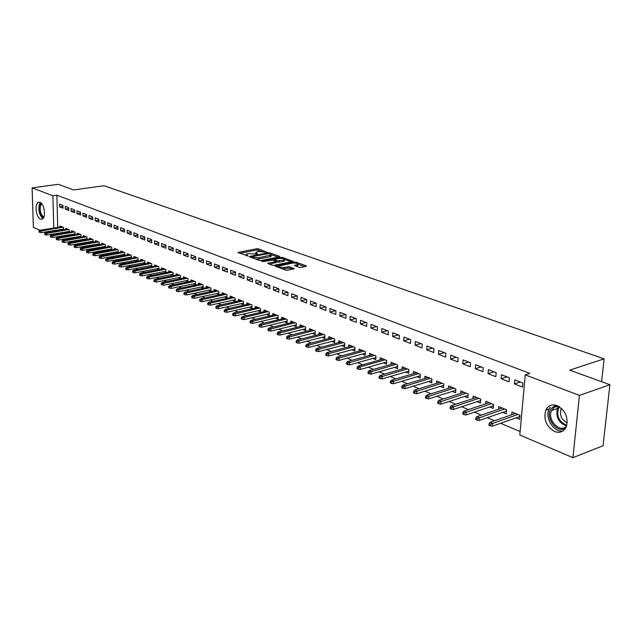 <?xml version="1.0" encoding="UTF-8"?>
<svg xmlns="http://www.w3.org/2000/svg" width="642" height="642" viewBox="0 0 642 642"><rect width="100%" height="100%" fill="white"/><g stroke="black" fill="none" stroke-linecap="round" stroke-linejoin="round"><path stroke-width="0.96" d="M267.016 252.266L258.557 248.871L256.744 248.775L237.917 252.45L247.964 255.965L246.303 254.16L247.724 253.63L257.546 254.104L255.861 252.314L258.774 251.503L267.016 252.266M554.592 431.52C546.286 426.481 543.341 419.37 545.756 410.19C548.18 405.447 551.984 403.922 557.16 405.608C565.377 410.35 568.443 417.34 566.372 426.577C563.933 431.737 560.009 433.382 554.592 431.52M40.51 219.147C36.08 217.726 34.291 203.723 38.376 202.334L40.005 202.326C44.434 203.642 46.28 217.71 42.22 219.139L40.51 219.147M299.028 267.337L300.938 267.441L306.138 266.358L306.282 265.836L296.018 262.185L294.14 262.088L275.105 266.037L285.538 270.138L287.455 270.242L294.253 268.757L289.606 266.791L284.55 267.337C280.706 267.658 278.788 267.241 278.805 266.093L292.19 263.156C296.01 262.851 297.912 263.26 297.904 264.4L294.381 265.387L299.028 267.337M525.252 374.856L579.437 395.4L572.921 457.674L519.819 435.011L525.252 374.856L529.859 373.379L56.873 195.184L52.901 195.746L53.784 228.062M40.069 230.261L33.376 227.404L32.1 187.857L58.253 184.326L73.694 189.936L104.036 185.723L604.114 358.846L569.703 370.137L609.9 384.743L579.437 395.4M32.1 187.857L52.901 195.746M279.463 256.864L279.647 256.367L269.873 252.892L268.043 252.796L249.152 256.559L259.071 260.443L260.941 260.54L279.463 256.864M282.785 257.482L293.041 261.398L274.038 265.331L272.136 265.226L267.626 263.308L276.068 261.463L273.01 260.09L263.26 261.567L261.784 261.254L280.931 257.386L282.785 257.482L282.761 258.421M601.602 381.725L604.114 358.846M501.442 374.719L501.105 378.732L509.05 381.829L509.403 377.793L501.442 374.719M502.814 412.357L506.289 413.801L506.634 409.829L498.754 406.587L498.529 409.267M475.602 364.744L475.297 368.685L482.928 371.654L483.241 367.697L475.602 364.744M477.054 401.675L480.425 403.072L480.738 399.172L473.17 396.058L472.969 398.594M450.772 355.162L450.499 359.03L457.834 361.887L458.115 357.995L450.772 355.162M452.305 391.403L455.579 392.76L455.86 388.932L448.581 385.93L448.413 388.346M426.906 345.942L426.657 349.754L433.711 352.498L433.968 348.67L426.906 345.942M428.511 381.533L431.681 382.849L431.938 379.077L424.932 376.196L424.787 378.499M403.938 337.074L403.714 340.822L410.511 343.462L410.736 339.698L403.938 337.074M405.608 372.031L408.689 373.307L408.914 369.599L402.173 366.831L402.044 369.022M381.829 328.535L381.629 332.219L388.169 334.771L388.37 331.071L381.829 328.535M383.547 362.882L386.548 364.126L386.749 360.475L380.257 357.803L380.144 359.905M360.515 320.31L360.347 323.937L366.646 326.393L366.831 322.749L360.515 320.31M362.297 354.063L365.21 355.275L365.386 351.688L359.127 349.112L359.03 351.118M339.971 312.381L339.819 315.944L345.902 318.312L346.062 314.732L339.971 312.381M341.793 345.557L344.634 346.736L344.786 343.205L338.751 340.717L338.671 342.643M320.149 304.725L320.013 308.232L325.887 310.519L326.024 306.996L320.149 304.725M322.019 337.355L324.78 338.503L324.916 335.02L319.09 332.628L319.018 334.474M301.01 297.334L300.897 300.793L306.563 303L306.683 299.525L301.01 297.334M302.92 329.434L305.608 330.55L305.728 327.123L300.095 324.804L300.039 326.585M282.52 290.2L282.424 293.603L287.905 295.729L288.001 292.319L282.52 290.2M284.462 321.778L287.086 322.862L287.191 319.491L281.75 317.252L281.702 318.962M264.656 283.299L264.576 286.653L269.865 288.707L269.953 285.345L264.656 283.299M266.623 314.379L269.183 315.439L269.271 312.116L264.006 309.95L263.966 311.595M247.371 276.63L247.306 279.928L252.426 281.918L252.499 278.604L247.371 276.63M249.369 307.221L251.865 308.256L251.937 304.982L246.849 302.888L246.817 304.477M230.647 270.17L230.59 273.42L235.55 275.354L235.606 272.088L230.647 270.17M232.669 300.287L235.108 301.299L235.165 298.073L230.237 296.05L230.213 297.583M214.452 263.918L214.412 267.12L219.211 268.99L219.259 265.772L214.452 263.918M216.506 293.579L218.882 294.566L218.922 291.388L214.155 289.422L214.131 290.906M198.763 257.859L198.739 261.021L203.394 262.835L203.418 259.657L198.763 257.859M200.842 287.086L203.161 288.049L203.193 284.912L198.571 283.01L198.555 284.446M183.564 251.993L183.548 255.107L188.058 256.864L188.074 253.734L183.564 251.993M185.65 280.787L187.929 281.726L187.945 278.636L183.46 276.79L183.451 278.179M168.822 246.303L168.822 249.377L173.196 251.078L173.196 247.989L168.822 246.303M170.933 274.68L173.155 275.595L173.155 272.545L168.806 270.755L168.806 272.104M154.521 240.782L154.529 243.808L158.775 245.461L158.767 242.419L154.521 240.782M156.648 268.749L158.815 269.648L158.815 266.647L154.594 264.905L154.594 266.213M140.646 235.421L140.662 238.415L144.779 240.012L144.763 237.01L140.646 235.421M142.781 262.995L144.843 263.854M144.907 263.846L144.891 260.909L140.791 259.224L140.799 260.492M127.164 230.213L127.196 233.166L131.193 234.723L131.169 231.762L127.164 230.213M129.315 257.41L131.233 258.212M131.393 258.18L131.369 255.347L127.389 253.71L127.405 254.938M114.075 225.165L114.115 228.079L118 229.587L117.968 226.666L114.075 225.165M116.234 251.985L118.016 252.723M118.272 252.683L118.24 249.939L114.372 248.35L114.388 249.545M101.356 220.254L101.404 223.127L105.176 224.596L105.136 221.707L101.356 220.254M103.522 246.713L105.176 247.395M105.513 247.339L105.473 244.682L101.717 243.141L101.733 244.297M88.989 215.479L89.045 218.312L92.713 219.741L92.665 216.892L88.989 215.479M91.164 241.585L92.689 242.219M93.114 242.146L93.066 239.578L89.415 238.07L89.431 239.201M76.96 210.833L77.024 213.634L80.595 215.022L80.539 212.213L76.96 210.833M79.135 236.593L80.547 237.179M81.052 237.099L80.996 234.611L77.441 233.142L77.465 234.25M65.259 206.315L65.324 209.083L68.806 210.432L68.734 207.655L65.259 206.315M67.442 231.746L68.742 232.284M69.312 232.187L69.256 229.78L65.797 228.351L65.821 229.427M56.873 195.184L57.724 227.437M57.796 229.988L57.812 230.703M57.876 233.287L57.9 234.041M59.794 236.352L61.134 236.922M65.628 238.832L67.033 239.426M71.551 241.336L73.011 241.954M77.554 243.888L79.07 244.53M83.645 246.464L85.225 247.138M89.816 249.088L91.461 249.778M96.083 251.736L97.785 252.467M102.431 254.433L104.205 255.187M108.875 257.169L110.713 257.948M115.416 259.938L117.325 260.748M122.052 262.755L124.026 263.589M128.785 265.603L130.832 266.478M135.614 268.5L137.741 269.407M142.548 271.446L144.755 272.377M149.594 274.431L151.873 275.402M156.736 277.464L159.104 278.467M163.999 280.538L166.447 281.573M171.366 283.668L173.902 284.735M178.853 286.838L181.477 287.953M186.453 290.064L189.173 291.211M194.181 293.338L196.99 294.526M202.029 296.668L204.934 297.896M209.998 300.047L213 301.323M218.103 303.481L221.209 304.798M226.337 306.972L229.547 308.337M234.715 310.527L238.03 311.932M243.222 314.131L246.648 315.583M251.881 317.806L255.42 319.307M260.676 321.538L264.335 323.087M269.632 325.333L273.412 326.93M278.732 329.194L282.64 330.847M288.001 333.118L292.03 334.827M297.423 337.114L301.588 338.88M307.012 341.183L311.322 343.005M316.779 345.324L321.225 347.21M326.722 349.537L331.304 351.487M336.841 353.83L341.576 355.837M347.145 358.196L352.041 360.274M357.642 362.65L362.69 364.792M368.331 367.184L373.548 369.399M379.221 371.806L384.614 374.085M390.328 376.509L395.889 378.868M401.635 381.308L407.381 383.739M413.175 386.195L419.106 388.715M424.932 391.187L431.063 393.779M436.921 396.266L443.253 398.955M449.151 401.459L455.692 404.227M461.63 406.747L468.379 409.612M474.366 412.148L481.339 415.101M487.358 417.653L494.565 420.711M500.624 423.279L520.132 431.552M61.712 229.363L62.956 229.884M63.566 229.788L63.51 227.404L60.091 226L60.115 227.059M59.529 204.1L59.594 206.852L63.028 208.185L62.956 205.424L59.529 204.1M73.252 234.153L74.608 234.715M75.146 234.627L75.09 232.179L71.583 230.735L71.607 231.818M71.069 208.562L71.134 211.346L74.657 212.719L74.592 209.918L71.069 208.562M85.105 239.073L86.582 239.683M87.039 239.602L86.991 237.075L83.388 235.59L83.412 236.705M82.93 213.136L82.995 215.961L86.614 217.365L86.558 214.54L82.93 213.136M97.295 244.129L98.892 244.787M99.269 244.722L99.229 242.114L95.522 240.59L95.546 241.737M95.128 217.847L95.176 220.704L98.9 222.156L98.852 219.283L95.128 217.847M109.83 249.329L111.547 250.043M111.844 249.987L111.812 247.29L108 245.725L108.016 246.905M107.671 222.694L107.712 225.583L111.539 227.075L111.507 224.17L107.671 222.694M122.726 254.681L124.58 255.444M124.789 255.412L124.757 252.627L120.832 251.006L120.848 252.218M120.576 227.669L120.608 230.606L124.548 232.139L124.516 229.194L120.576 227.669M136 260.187L137.99 261.013M138.102 260.989L138.078 258.108L134.042 256.447L134.05 257.691M133.857 232.797L133.881 235.766L137.934 237.347L137.918 234.37L133.857 232.797M149.658 265.852L151.801 266.743L151.801 263.758L147.644 262.048L147.644 263.332M147.532 238.078L147.548 241.087L151.721 242.716L151.713 239.691L147.532 238.078M163.734 271.686L165.933 272.601L165.933 269.576L161.648 267.81L161.648 269.134M161.615 243.519L161.624 246.568L165.925 248.245L165.925 245.18L161.615 243.519M178.235 277.705L180.482 278.636L180.49 275.57L176.077 273.749L176.077 275.121M176.141 249.12L176.133 252.218L180.571 253.943L180.579 250.837L176.141 249.12M193.186 283.908L195.489 284.863L195.505 281.75L190.955 279.872L190.947 281.284M191.107 254.906L191.083 258.044L195.666 259.825L195.69 256.672L191.107 254.906M208.61 290.304L210.961 291.283L210.993 288.122L206.299 286.196L206.283 287.648M206.547 260.869L206.515 264.047L211.242 265.884L211.274 262.69L206.547 260.869M224.523 296.909L226.931 297.904L226.979 294.702L222.132 292.712L222.108 294.221M222.485 267.016L222.437 270.25L227.316 272.144L227.364 268.902L222.485 267.016M240.951 303.722L243.422 304.749L243.478 301.499L238.479 299.437L238.447 301.002M238.936 273.372L238.88 276.646L243.92 278.612L243.984 275.322L238.936 273.372M257.932 310.768L260.451 311.811L260.532 308.521L255.355 306.386L255.323 308.008M255.941 279.936L255.869 283.258L261.069 285.289L261.15 281.95L255.941 279.936M275.474 318.047L278.058 319.122L278.155 315.776L272.802 313.569L272.762 315.254M273.516 286.717L273.428 290.096L278.805 292.19L278.901 288.804L273.516 286.717M293.611 325.574L296.267 326.674L296.379 323.279L290.85 321L290.794 322.741M291.693 293.739L291.58 297.166L297.15 299.332L297.262 295.89L291.693 293.739M312.381 333.358L315.11 334.49L315.238 331.039L309.508 328.68L309.444 330.494M310.495 301.002L310.375 304.485L316.137 306.724L316.265 303.225L310.495 301.002M331.818 341.424L334.618 342.579L334.763 339.08L328.832 336.633L328.76 338.527M329.972 308.521L329.827 312.052L335.806 314.379L335.951 310.824L329.972 308.521M351.952 349.77L354.825 350.965L354.994 347.41L348.847 344.874L348.758 346.84M350.155 316.313L349.986 319.901L356.182 322.316L356.35 318.705L350.155 316.313M372.825 358.429L375.779 359.656L375.971 356.037L369.599 353.421L369.495 355.467M371.076 324.387L370.891 328.038L377.311 330.542L377.504 326.866L371.076 324.387M394.477 367.417L397.51 368.677L397.727 365.001L391.114 362.273L390.994 364.423M392.776 332.765L392.567 336.48L399.236 339.072L399.452 335.341L392.776 332.765M416.947 376.734L420.077 378.034L420.317 374.294L413.448 371.469L413.312 373.716M415.31 341.472L415.077 345.244L422.003 347.94L422.243 344.144L415.31 341.472M440.292 386.42L443.51 387.76L443.782 383.956L436.648 381.019L436.488 383.378M438.727 350.508L438.462 354.344L445.652 357.145L445.925 353.285L438.727 350.508M464.559 396.491L467.882 397.863L468.17 393.995L460.755 390.946L460.571 393.418M463.067 359.905L462.77 363.813L470.257 366.726L470.554 362.794L463.067 359.905M489.806 406.964L493.225 408.384L493.554 404.444L485.833 401.266L485.625 403.874M488.393 369.68L488.064 373.66L495.857 376.693L496.186 372.697L488.393 369.68M516.088 417.862L519.619 419.33L519.98 415.326L511.939 412.02L511.698 414.764M514.764 379.863L514.411 383.916L522.524 387.07L522.885 383.001L514.764 379.863M609.9 384.743L603.071 445.749L572.921 457.674M51.432 235.108L50.108 234.547M45.71 232.669L44.434 232.123M53.848 230.622L53.872 231.337M53.944 233.921L53.96 234.675M59.594 206.852L62.98 206.355M65.324 209.083L68.758 208.57M71.134 211.346L74.616 210.817M77.024 213.634L80.555 213.096M82.995 215.961L86.574 215.407M89.045 218.312L92.681 217.75M95.176 220.704L98.868 220.118M101.404 223.127L105.144 222.525M107.712 225.583L111.515 224.965M114.115 228.079L117.976 227.445M120.608 230.606L124.524 229.956M127.196 233.166L131.177 232.5M133.881 235.766L137.926 235.084M140.662 238.415L144.771 237.7M147.548 241.087L151.713 240.365M154.529 243.808L158.767 243.061M161.624 246.568L165.925 245.798M168.822 249.377L173.196 248.582M176.133 252.218L180.579 251.399M183.548 255.107L188.074 254.264M191.083 258.044L195.682 257.177M198.739 261.021L203.418 260.13M206.515 264.047L211.274 263.124M214.412 267.12L219.251 266.173M222.437 270.25L227.356 269.263M230.59 273.42L235.598 272.409M238.88 276.646L243.976 275.603M247.306 279.928L252.491 278.845M255.869 283.258L261.15 282.143M264.576 286.653L269.945 285.497M273.428 290.096L278.901 288.9M282.424 293.603L288.001 292.367M291.58 297.166L297.254 295.89M300.897 300.793L306.587 299.493M310.375 304.485L316.081 303.152M320.013 308.232L325.735 306.884M329.827 312.052L335.565 310.68M339.819 315.944L345.565 314.54M349.986 319.901L355.748 318.472M360.347 323.937L366.117 322.477M370.891 328.038L376.677 326.553M381.629 332.219L387.431 330.702M392.567 336.48L398.377 334.931M403.714 340.822L409.54 339.241M415.077 345.244L420.911 343.63M426.657 349.754L432.499 348.1M438.462 354.344L444.312 352.667M450.499 359.03L456.358 357.313M462.77 363.813L468.636 362.056M475.297 368.685L481.163 366.895M488.064 373.66L493.947 371.83M501.105 378.732L506.987 376.862M514.411 383.916L520.293 381.998M255.845 252.964L255.66 253.823M246.287 254.818L246.103 255.693M261.888 251.335L256.72 250.043L239.618 253.317M251.552 257.29L250.845 257.434M278.138 257.129L271.47 254.754M269.359 253.494L251.56 256.696L252.908 257.37L258.846 257.675L271.293 254.986L269.359 253.494M255.516 259.143L258.814 258.967L258.846 257.675M271.277 255.604L271.261 256.27L269.905 256.784L258.814 258.967M284.687 259.464L291.299 261.824M269.319 264.199L276.036 262.546M273.307 260.195L274.198 260.018M283.435 260.058L284.542 259.633C284.534 258.533 282.657 258.132 278.917 258.437L274.214 259.456L277.272 260.821L283.435 260.058L283.395 261.358L284.502 260.933L284.526 260.347M283.395 261.358L279.11 262.217L276.06 261.695M297.888 265.098L297.864 265.716L296.074 266.278M278.788 266.711L278.612 267.602M281.958 268.829L284.51 268.661L284.55 267.337M292.527 269.183L289.566 268.115L284.51 268.661M278.66 266.55L276.79 266.936M304.79 266.639L298.057 264.231M39.042 230.976L39.074 232.075L39.635 232.316L39.603 231.216L39.042 230.976L40.117 230.229L41.128 230.663L41.184 232.645L63.55 229.074M39.603 231.216L62.98 227.188M40.117 230.229L61.953 226.77M41.184 232.645L39.635 232.316M44.683 233.391L44.715 234.499L45.285 234.739L45.253 233.632L44.683 233.391L45.759 232.637L46.786 233.07L46.842 235.068L69.296 231.441M45.253 233.632L68.718 229.555M45.759 232.637L67.683 229.13M46.842 235.068L45.285 234.739M50.405 235.839L50.429 236.954L51.007 237.203L50.975 236.087L50.405 235.839L51.48 235.076L52.524 235.518L52.572 237.532L75.13 233.848M50.975 236.087L74.536 231.947M51.48 235.076L73.485 231.513M52.572 237.532L51.007 237.203M43.576 217.71C40.181 215.519 38.897 211.427 39.708 205.448L41.224 203.153M41.722 203.691L40.446 205.737C39.676 211.114 40.823 214.885 43.881 217.06M40.398 202.527L39.226 204.726C38.255 210.841 39.507 215.447 42.998 218.553M565.923 427.572C557.882 435.324 544.095 417.196 551.277 408.529L553.853 406.33L557.136 405.6M558.692 406.338L554.287 407.245L551.518 410.559C546.84 419.868 560.241 433.815 566.565 426.039M567.215 422.757C561.581 419.9 559.503 415.398 560.996 409.243L561.453 408.368M550.13 407.213L549.03 409.115C544.56 417.974 554.086 432.949 563.034 430.934M56.199 238.318L56.231 239.442L56.817 239.699L56.785 238.567L56.199 238.318L57.282 237.556L58.334 238.005L58.39 240.028L81.036 236.28M56.785 238.567L80.435 234.378M57.282 237.556L79.367 233.937M58.39 240.028L56.817 239.699M62.081 240.838L62.105 241.97L62.699 242.227L62.675 241.095L62.081 240.838L63.165 240.06L64.232 240.517L64.28 242.556L87.023 238.752M62.675 241.095L86.405 236.834M63.165 240.06L85.322 236.392M64.28 242.556L62.699 242.227M68.044 243.39L68.068 244.53L68.67 244.787L68.646 243.647L68.044 243.39L69.127 242.612L70.211 243.069L70.259 245.116L93.098 241.256M68.646 243.647L92.464 239.33M69.127 242.612L91.373 238.88M70.259 245.116L68.67 244.787M74.087 245.982L74.111 247.122L74.721 247.387L74.697 246.239L74.087 245.982L75.178 245.188L76.278 245.661L76.318 247.716L99.253 243.791M74.697 246.239L98.611 241.857M75.178 245.188L97.496 241.4M76.318 247.716L74.721 247.387M80.218 248.606L80.242 249.754L80.86 250.027L80.836 248.871L80.218 248.606L81.309 247.804L82.425 248.285L82.465 250.356L105.505 246.368M80.836 248.871L104.839 244.425M81.309 247.804L103.715 243.96M82.465 250.356L80.86 250.027M86.437 251.271L86.461 252.426L87.087 252.699L87.071 251.536L86.437 251.271L87.537 250.46L88.66 250.942L88.7 253.036L111.836 248.976M87.071 251.536L111.162 247.026M87.537 250.46L110.015 246.552M88.7 253.036L87.087 252.699M92.753 253.967L92.769 255.139L93.411 255.412L93.387 254.24L92.753 253.967L93.844 253.157L94.992 253.646L95.032 255.749L118.256 251.624M93.387 254.24L117.574 249.666M93.844 253.157L116.411 249.184M95.032 255.749L93.411 255.412M99.149 256.712L99.173 257.883L99.815 258.164L99.799 256.985L99.149 256.712L100.248 255.885L101.412 256.383L101.444 258.501L124.773 254.312M99.799 256.985L124.075 252.338M100.248 255.885L122.895 251.857M101.444 258.501L99.815 258.164M105.649 259.496L105.665 260.676L106.323 260.957L106.299 259.769L105.649 259.496L106.749 258.662L107.928 259.167L107.96 261.294L131.385 257.033M106.299 259.769L130.671 255.059M106.749 258.662L129.475 254.561M107.96 261.294L106.323 260.957M112.238 262.313L112.254 263.509L112.92 263.79L112.904 262.602L112.238 262.313L113.337 261.471L114.541 261.984L114.565 264.127L138.094 259.801M112.904 262.602L137.356 257.811M113.337 261.471L136.144 257.314M114.565 264.127L112.92 263.79M118.93 265.178L118.947 266.382L119.621 266.671L119.605 265.467L118.93 265.178L120.03 264.327L121.25 264.849L121.274 267.008L144.899 262.602M119.605 265.467L144.145 260.604M120.03 264.327L142.917 260.098M121.274 267.008L119.621 266.671M125.72 268.083L125.728 269.295L126.418 269.584L126.402 268.38L125.72 268.083L126.827 267.224L128.055 267.754L128.079 269.929L151.809 265.443M126.402 268.38L151.039 263.445M126.827 267.224L149.787 262.931M128.079 269.929L126.418 269.584M132.613 271.036L132.621 272.256L133.319 272.553L133.303 271.333L132.613 271.036L133.721 270.17L134.972 270.699L134.989 272.89L158.815 268.332M133.303 271.333L158.028 266.318M133.721 270.17L156.768 265.796M134.989 272.89L133.319 272.553M139.611 274.03L139.619 275.257L140.317 275.562L140.317 274.335L139.611 274.03L140.718 273.155L141.986 273.701L142.002 275.899L165.933 271.261M140.317 274.335L165.13 269.247M140.718 273.155L163.846 268.717M142.002 275.899L140.317 275.562M146.713 277.071L146.721 278.307L147.435 278.612L147.427 277.384L146.713 277.071L147.82 276.188L149.113 276.734L149.121 278.957L173.155 274.238M147.427 277.384L172.337 272.208M147.82 276.188L171.029 271.67M149.121 278.957L147.435 278.612M153.928 280.161L153.928 281.405L154.658 281.718L154.65 280.474L153.928 280.161L155.035 279.27L156.343 279.824L156.351 282.063L180.49 277.256M154.65 280.474L179.648 275.217M155.035 279.27L178.324 274.672M156.351 282.063L154.658 281.718M161.254 283.299L161.254 284.55L161.993 284.863L161.993 283.62L161.254 283.299L162.362 282.392L163.694 282.962L163.694 285.208L187.937 280.321M161.993 283.62L187.079 278.275M162.362 282.392L185.731 277.721M163.694 285.208L161.993 284.863M168.694 286.484L168.694 287.744L169.44 288.065L169.44 286.805L168.694 286.484L169.809 285.57L171.157 286.147L171.157 288.41L195.497 283.435M169.44 286.805L194.614 281.381M169.809 285.57L193.25 280.819M171.157 288.41L169.44 288.065M176.253 289.727L176.245 290.987L177.007 291.316L177.015 290.048L176.253 289.727L177.369 288.796L178.741 289.382L178.733 291.661L203.177 286.597M177.015 290.048L202.278 284.534M177.369 288.796L200.89 283.965M178.733 291.661L177.007 291.316M183.933 293.009L183.925 294.285L184.695 294.622L184.703 293.346L183.933 293.009L185.048 292.07L186.445 292.664L186.429 294.967L210.977 289.807M184.703 293.346L210.054 287.736M185.048 292.07L208.65 287.159M186.429 294.967L184.695 294.622M191.733 296.355L191.725 297.639L192.512 297.976L192.52 296.692L191.733 296.355L192.849 295.4L194.269 296.01L194.253 298.321L218.906 293.073M192.52 296.692L217.959 290.995M192.849 295.4L216.531 290.401M194.253 298.321L192.512 297.976M199.662 299.75L199.654 301.042L200.448 301.387L200.465 300.087L199.662 299.75L200.777 298.787L202.222 299.397L202.198 301.732L226.955 296.387M200.465 300.087L225.992 294.301M200.777 298.787L224.531 293.699M202.198 301.732L200.448 301.387M207.719 303.193L207.703 304.501L208.522 304.854L208.53 303.546L207.719 303.193L208.835 302.221L210.303 302.847L210.279 305.199L235.132 299.75M208.53 303.546L234.145 297.655M208.835 302.221L232.669 297.045M210.279 305.199L208.522 304.854M215.913 306.707L215.897 308.016L216.723 308.369L216.739 307.061L215.913 306.707L217.028 305.72L218.521 306.354L218.489 308.722L243.454 303.168M216.739 307.061L242.443 301.074M217.028 305.72L240.935 300.448M218.489 308.722L216.723 308.369M224.235 310.271L224.218 311.595L225.061 311.956L225.077 310.632L224.235 310.271L225.358 309.275L226.867 309.917L226.835 312.301L251.905 306.643M225.077 310.632L250.87 304.541M225.358 309.275L249.337 303.915M226.835 312.301L225.061 311.956M232.701 313.89L232.685 315.23L233.536 315.591L233.56 314.259L232.701 313.89L233.824 312.887L235.357 313.545L235.317 315.944L260.492 310.182M233.56 314.259L259.432 308.064M233.824 312.887L257.883 307.43M235.317 315.944L233.536 315.591M241.312 317.581L241.288 318.922L242.154 319.299L242.178 317.95L241.312 317.581L242.427 316.562L243.992 317.228L243.952 319.644L269.231 313.769M242.178 317.95L268.139 311.651M242.427 316.562L266.566 311.001M243.952 319.644L242.154 319.299M250.067 321.329L250.043 322.685L250.926 323.062L250.95 321.706L250.067 321.329L251.183 320.294L252.779 320.976L252.723 323.407L278.106 317.421M250.95 321.706L276.999 315.294M251.183 320.294L275.394 314.636M252.723 323.407L250.926 323.062M258.975 325.141L258.943 326.505L259.841 326.89L259.874 325.526L258.975 325.141L260.09 324.098L261.711 324.788L261.655 327.243L287.143 321.136M259.874 325.526L286.003 319.002M260.09 324.098L284.366 318.328M261.655 327.243L259.841 326.89M268.035 329.017L267.995 330.397L268.91 330.791L268.95 329.41L268.035 329.017L269.15 327.958L270.796 328.664L270.731 331.136L296.323 324.908M268.95 329.41L295.159 322.774M269.15 327.958L293.498 322.091M270.731 331.136L268.91 330.791M277.248 332.965L277.216 334.354L278.147 334.755L278.179 333.367L277.248 332.965L278.371 331.89L280.04 332.612L279.976 335.1L305.672 328.752M278.179 333.367L304.477 326.609M278.371 331.89L302.783 325.911M279.976 335.1L278.147 334.755M286.629 336.986L286.589 338.382L287.536 338.783L287.576 337.387L286.629 336.986L287.744 335.894L289.454 336.625L289.373 339.137L315.182 332.652M287.576 337.387L313.946 330.51M287.744 335.894L312.229 329.803M289.373 339.137L287.536 338.783M296.179 341.071L296.131 342.475L297.094 342.892L297.142 341.488L296.179 341.071L297.294 339.971L299.028 340.709L298.947 343.245L324.852 336.633M297.142 341.488L323.592 334.482M297.294 339.971L321.843 333.76M298.947 343.245L297.094 342.892M305.897 345.236L305.849 346.648L306.828 347.073L306.876 345.653L305.897 345.236L307.012 344.112L308.778 344.866L308.69 347.426L334.699 340.677M306.876 345.653L333.407 338.519M307.012 344.112L331.625 337.788M308.69 347.426L306.828 347.073M315.792 349.473L315.736 350.901L316.739 351.326L316.787 349.898L315.792 349.473L316.907 348.333L318.705 349.104L318.609 351.68L344.722 344.786M316.787 349.898L343.398 342.627M316.907 348.333L341.584 341.881M318.609 351.68L316.739 351.326M325.863 353.782L325.807 355.227L326.826 355.66L326.882 354.215L325.863 353.782L326.979 352.635L328.808 353.421L328.704 356.013L354.922 348.975M326.882 354.215L353.565 346.816M326.979 352.635L351.72 346.054M328.704 356.013L326.826 355.66M336.127 358.18L336.063 359.632L337.098 360.074L337.162 358.621L336.127 358.18L337.235 357.016L339.104 357.811L338.992 360.427L365.306 353.236M337.162 358.621L363.918 351.078M337.235 357.016L362.04 350.307M338.992 360.427L337.098 360.074M346.576 362.65L346.511 364.118L347.571 364.568L347.635 363.107L346.576 362.65L347.683 361.47L349.585 362.281L349.465 364.921L375.891 357.578M347.635 363.107L374.455 355.419M347.683 361.47L372.545 354.633M349.465 364.921L347.571 364.568M386.661 362.008L360.138 369.503L358.228 369.15L358.3 367.673L357.225 367.208L357.153 368.685L358.228 369.15M357.225 367.208L358.332 366.012L360.266 366.839L385.192 359.841M358.3 367.673L360.266 366.839L360.138 369.503M358.332 366.012L383.242 359.038M368.075 371.854L368.002 373.347L369.094 373.813L369.174 372.328L368.075 371.854L369.174 370.643L371.148 371.485L371.012 374.166L397.639 366.502M369.174 372.328L396.13 364.343M369.174 370.643L394.148 363.524M371.012 374.166L369.094 373.813M379.133 376.589L379.053 378.09L380.168 378.571L380.249 377.071L379.133 376.589L380.233 375.361L382.247 376.22L382.094 378.924L408.826 371.084M380.249 377.071L407.269 368.925M380.233 375.361L405.254 368.099M382.094 378.924L380.168 378.571M390.4 381.412L390.32 382.929L391.459 383.418L391.54 381.902L390.4 381.412L391.5 380.168L393.546 381.043L393.394 383.772L420.221 375.763M391.54 381.902L418.624 373.604M391.5 380.168L416.57 372.753M393.394 383.772L391.459 383.418M401.892 386.34L401.804 387.864L402.967 388.362L403.056 386.837L401.892 386.34L402.983 385.072L405.078 385.962L404.909 388.707L431.841 380.521M403.056 386.837L430.196 378.363M402.983 385.072L428.102 377.504M404.909 388.707L402.967 388.362M413.608 391.355L413.512 392.896L414.7 393.402L414.796 391.861L413.608 391.355L414.7 390.063L416.835 390.978L416.658 393.747L443.678 385.369M414.796 391.861L441.993 383.218M414.7 390.063L439.858 382.343M416.658 393.747L414.7 393.402M425.558 396.467L425.461 398.024L426.665 398.538L426.769 396.989L425.558 396.467L426.641 395.167L428.816 396.09L428.631 398.891L455.756 390.312M426.769 396.989L454.022 388.169M426.641 395.167L451.84 387.278M428.631 398.891L426.665 398.538M437.756 401.691L437.643 403.256L438.879 403.786L438.984 402.213L437.756 401.691L438.831 400.367L441.046 401.314L440.853 404.131L468.066 395.36L468.17 393.995M438.984 402.213L466.285 393.225M438.831 400.367L464.062 392.302M440.853 404.131L438.879 403.786M480.609 400.801L480.2 400.64M450.186 407.012L450.074 408.593L451.334 409.139L451.446 407.55L450.186 407.012L451.262 405.672L453.525 406.635L453.316 409.484L480.561 400.52L480.673 399.147M451.446 407.55L478.796 398.369M451.262 405.672L476.524 397.438M453.316 409.484L451.334 409.139M493.417 406.097L492.952 405.904M462.882 412.453L462.762 414.042L464.046 414.596L464.166 412.999L462.882 412.453L463.949 411.081L466.261 412.068L466.044 414.941L493.321 405.784L493.433 404.396M464.166 412.999L491.555 403.625M463.949 411.081L489.244 402.67M466.044 414.941L464.046 414.596M506.49 411.49L505.968 411.281M475.834 417.998L475.714 419.603L477.022 420.165L477.15 418.56L475.834 417.998L476.902 416.61L479.261 417.613L479.028 420.51L506.329 411.153L506.45 409.757M477.15 418.56L504.58 408.986M476.902 416.61L502.213 408.015M479.028 420.51L477.022 420.165M519.827 417.003L519.242 416.762M489.068 423.664L488.931 425.285L490.271 425.855L490.4 424.234L489.068 423.664L490.119 422.251L492.526 423.279L492.286 426.2L519.603 416.634L519.731 415.222M490.4 424.234L517.869 414.459M490.119 422.251L515.454 413.464M492.286 426.2L490.271 425.855M256.559 254.112L256.575 253.357M246.993 255.973L247.001 255.211M238.359 252.852L238.367 252.282M256.72 250.043L256.744 248.775M258.525 250.139L258.557 248.871M249.577 256.969L249.594 256.391M268.027 253.438L268.043 252.796M269.857 253.67L269.873 252.892M279.631 256.824L279.647 256.367M251.704 257.747L251.72 256.936M252.884 258.18L252.908 257.37M269.905 256.784L269.937 255.5M292.784 261.519L292.8 261.037M268.043 263.734L268.059 263.14M275.603 262.923L275.643 261.623M262.08 261.535L262.088 261.133M280.907 258.277L280.931 257.386M274.431 260.604L274.455 259.801M277.24 262.121L277.272 260.821M279.11 262.217L279.15 260.917M294.766 265.804L294.79 265.234M296.781 266.125L296.821 264.809M287.656 268.011L287.696 266.687M289.566 268.115L289.606 266.791M293.988 268.878L294.004 268.38M275.514 266.462L275.53 265.876M294.108 262.987L294.14 262.088M295.994 263.124L296.018 262.185M306.266 266.326L306.282 265.836M566.597 425.951C558.644 422.95 555.595 417.115 557.449 408.456L558.773 406.386M559.342 406.723L559.158 406.956C555.9 415.31 558.436 421.433 566.782 425.333M545.756 410.19L549.071 409.018M251.544 257.683L251.56 256.848M271.261 256.27L271.293 254.986M276.028 262.763L276.068 261.463M284.502 260.933L284.542 259.633M274.19 260.516L274.214 259.673M297.864 265.716L297.904 264.4M560.996 409.243L561.991 408.89M551.518 410.559L557.449 408.456L558.837 406.418M554.231 407.285L556.975 406.314"/></g></svg>
